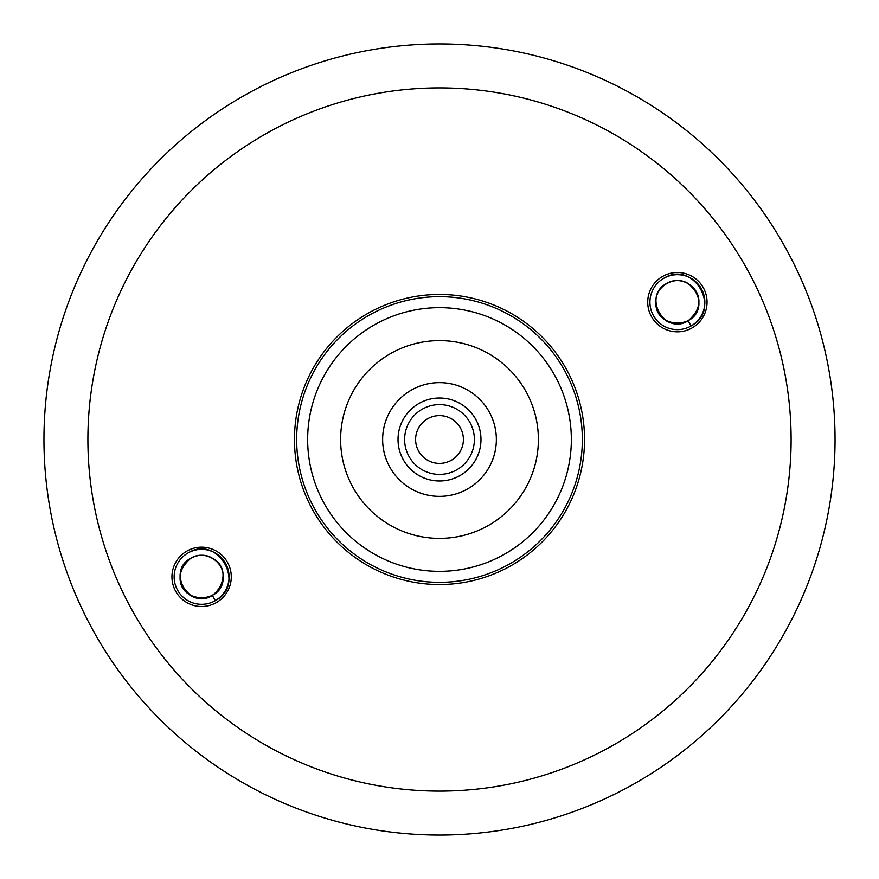 <?xml version="1.0" encoding="UTF-8"?>
<svg xmlns="http://www.w3.org/2000/svg" width="879" height="879" viewBox="0 0 879 879"><rect width="100%" height="100%" fill="white"/><g stroke="black" fill="none" stroke-linecap="round" stroke-linejoin="round"><path stroke-width="1.32" d="M496.36 439.5A56.86 56.86 0 0 0 439.5 382.64A56.86 56.86 0 0 0 382.64 439.5A56.86 56.86 0 0 0 439.5 496.36A56.86 56.86 0 0 0 496.36 439.5M404.615 439.5A34.885 34.885 0 0 1 439.5 404.615A34.885 34.885 0 0 1 474.385 439.5A34.885 34.885 0 0 1 439.5 474.385A34.885 34.885 0 0 1 404.615 439.5A34.885 34.885 0 0 0 439.5 474.385A34.885 34.885 0 0 0 474.385 439.5M187.106 553.517L187.875 553.056A27.469 27.469 0 0 0 177.822 590.578A27.469 27.469 0 0 0 215.344 600.632L214.553 601.071M662.876 278.83L663.656 278.368A27.469 27.469 0 0 0 653.602 315.891A27.469 27.469 0 0 0 691.125 325.944L690.334 326.384M637.275 782.057A395.55 395.55 0 0 1 96.943 637.275A395.55 395.55 0 0 1 241.725 96.943A395.55 395.55 0 0 1 782.057 241.725A395.55 395.55 0 0 1 637.275 782.057A395.55 395.55 0 0 1 96.943 637.275A395.55 395.55 0 0 1 241.725 96.943M510.919 563.197A142.837 142.837 0 0 1 315.803 510.919A142.837 142.837 0 0 1 368.081 315.803A142.837 142.837 0 0 1 563.197 368.081A142.837 142.837 0 0 1 510.919 563.197A142.837 142.837 0 0 1 315.803 510.919A142.837 142.837 0 0 1 368.081 315.803M390.056 353.863A98.887 98.887 0 0 1 525.137 390.056A98.887 98.887 0 0 1 488.944 525.137A98.887 98.887 0 0 1 353.863 488.944A98.887 98.887 0 0 1 390.056 353.863M663.656 278.368C693.498 259.195 722.648 309.683 691.125 325.944A27.469 27.469 0 0 0 701.178 288.422A27.469 27.469 0 0 0 663.656 278.368A27.469 27.469 0 0 1 701.178 288.422A27.469 27.469 0 0 1 691.125 325.944L688.147 320.791C664.766 335.822 641.923 296.256 666.623 283.521C680.038 274.929 699.64 286.246 698.904 302.156C700.222 329.922 654.547 329.922 655.866 302.156C655.13 286.246 674.731 274.929 688.147 283.521C702.299 295.948 702.299 308.364 688.147 320.791C664.766 335.822 641.923 296.256 666.623 283.521C680.038 274.929 699.64 286.246 698.904 302.156C699.926 320.154 675.435 330.757 662.986 318.154M187.875 553.056C217.728 533.883 246.878 584.37 215.344 600.632A27.469 27.469 0 0 0 225.398 563.109A27.469 27.469 0 0 0 187.875 553.056A27.469 27.469 0 0 1 225.398 563.109A27.469 27.469 0 0 1 215.344 600.632L212.377 595.479C188.985 610.509 166.153 570.943 190.853 558.209C204.269 549.617 223.87 560.934 223.134 576.844C224.453 604.609 178.778 604.609 180.096 576.844C179.36 560.934 198.962 549.617 212.377 558.209C237.077 570.943 214.234 610.509 190.853 595.479C176.701 583.052 176.701 570.636 190.853 558.209C204.269 549.617 223.87 560.934 223.134 576.844C224.145 594.841 199.654 605.444 187.216 592.842M398.022 439.5A41.478 41.478 0 0 1 439.5 398.022A41.478 41.478 0 0 1 480.978 439.5A41.478 41.478 0 0 1 439.5 480.978A41.478 41.478 0 0 1 398.022 439.5M463.398 439.5A23.898 23.898 0 0 0 439.5 415.602A23.898 23.898 0 0 0 415.602 439.5A23.898 23.898 0 0 0 439.5 463.398A23.898 23.898 0 0 0 463.398 439.5M366.982 313.891A145.035 145.035 0 0 1 565.109 366.982A145.035 145.035 0 0 1 512.017 565.109A145.035 145.035 0 0 1 313.891 512.017A145.035 145.035 0 0 1 366.982 313.891M216.443 602.533A29.666 29.666 0 0 1 175.921 591.677A29.666 29.666 0 0 1 186.777 551.155A29.666 29.666 0 0 1 227.309 562.011A29.666 29.666 0 0 1 216.443 602.533M692.223 327.845A29.666 29.666 0 0 1 651.691 316.989A29.666 29.666 0 0 1 662.557 276.467A29.666 29.666 0 0 1 703.079 287.323A29.666 29.666 0 0 1 692.223 327.845M615.3 743.997A351.6 351.6 0 0 1 135.003 615.3A351.6 351.6 0 0 1 263.7 135.003A351.6 351.6 0 0 1 743.997 263.7A351.6 351.6 0 0 1 615.3 743.997M505.425 553.682A131.85 131.85 0 0 1 325.318 505.425A131.85 131.85 0 0 1 373.575 325.318A131.85 131.85 0 0 1 553.682 373.575A131.85 131.85 0 0 1 505.425 553.682"/></g></svg>
